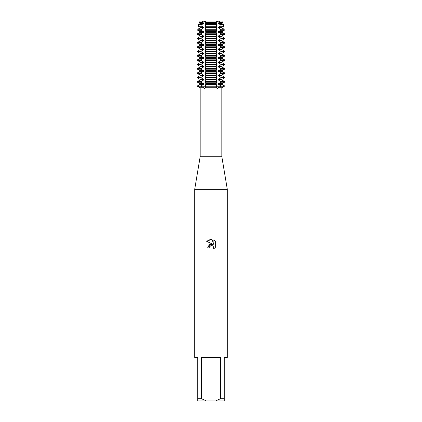 <?xml version="1.0" encoding="UTF-8"?>
<svg xmlns="http://www.w3.org/2000/svg" width="422" height="422" viewBox="0 0 422 422"><rect width="100%" height="100%" fill="white"/><g stroke="black" fill="none" stroke-linecap="round" stroke-linejoin="round"><path stroke-width="0.63" d="M205.577 86.832L205.767 87.37L204.623 88.968L203.805 87.776L201.194 86.209L205.113 86.209L205.583 86.832M216.417 86.832L216.887 86.209L220.806 86.209L218.195 87.776L217.377 88.968L216.233 87.37L216.423 86.832M222.853 21.1L219.514 21.1L222.853 21.1L223.043 22.297L221.903 22.952L221.903 23.59L223.38 24.439L219.946 24.439L220.157 26.275L223.671 26.275L221.903 27.293L221.903 27.926L224.135 29.218L220.495 29.218L220.611 30.252L224.298 30.252L221.903 31.634L221.903 32.267L224.562 33.807L220.806 33.807L220.806 34.44L224.562 34.44L221.903 35.975L221.903 36.608L224.562 38.144L220.806 38.144L220.806 38.782L224.562 38.782L221.903 40.317L221.903 40.95L224.562 42.485L220.806 42.485L220.806 43.118L224.562 43.118L221.903 44.658L221.903 45.291L224.562 46.826L220.806 46.826L220.806 47.459L224.562 47.459L221.903 48.999L221.903 49.632L224.562 51.167L220.806 51.167L220.806 51.8L224.562 51.8L221.903 53.336L221.903 53.974L224.562 55.509L220.806 55.509L220.806 56.142L224.562 56.142L221.903 57.677L221.903 58.31L224.562 59.85L220.806 59.85L220.806 60.483L224.562 60.483L221.903 62.018L221.903 62.651L224.562 64.191L220.806 64.191L220.806 64.824L224.562 64.824L221.903 66.359L221.903 66.992L224.562 68.528L220.806 68.528L220.806 69.166L224.562 69.166L221.903 70.701L221.903 71.334L224.562 72.869L220.806 72.869L220.806 73.502L224.562 73.502L221.903 75.042L221.903 75.675L224.562 77.21L220.806 77.21L220.806 77.843L224.562 77.843L221.903 79.383L221.903 80.016L224.562 81.551L220.806 81.551L220.806 82.184L224.562 82.184L221.903 83.72L221.903 84.358L224.562 85.893L220.806 85.893L220.806 86.209L224.562 86.209L216.887 86.209L216.887 85.893L205.113 85.893L205.113 86.209L216.887 86.209L201.194 86.209L201.194 85.893L197.438 85.893L200.097 84.358L200.097 83.72L197.438 82.184L201.194 82.184L201.194 81.551L197.438 81.551L200.097 80.016L200.097 79.383L197.438 77.843L201.194 77.843L201.194 77.21L197.438 77.21L200.097 75.675L200.097 75.042L197.438 73.502L201.194 73.502L201.194 72.869L197.438 72.869L200.097 71.334L200.097 70.701L197.438 69.166L201.194 69.166L201.194 68.528L197.438 68.528L200.097 66.992L200.097 66.359L197.438 64.824L201.194 64.824L201.194 64.191L197.438 64.191L200.097 62.651L200.097 62.018L197.438 60.483L201.194 60.483L201.194 59.85L197.438 59.85L200.097 58.31L200.097 57.677L197.438 56.142L201.194 56.142L201.194 55.509L197.438 55.509L200.097 53.974L200.097 53.336L197.438 51.8L201.194 51.8L201.194 51.167L197.438 51.167L200.097 49.632L200.097 48.999L197.438 47.459L201.194 47.459L201.194 46.826L197.438 46.826L200.097 45.291L200.097 44.658L197.438 43.118L201.194 43.118L201.194 42.485L197.438 42.485L200.097 40.95L200.097 40.317L197.438 38.782L201.194 38.782L201.194 38.144L197.438 38.144L200.097 36.608L200.097 35.975L197.438 34.44L201.194 34.44L201.194 33.807L197.438 33.807L200.097 32.267L200.097 31.634L197.702 30.252L201.389 30.252L201.505 29.218L197.865 29.218L200.097 27.926L200.097 27.293L198.329 26.275L201.843 26.275L202.054 24.439L198.62 24.439L200.097 23.59L200.097 22.952L198.957 22.297L202.323 22.297L202.486 21.1L219.514 21.1L216.228 21.443L219.514 21.1L219.677 22.297L223.043 22.297M205.498 87.776L216.502 87.776M203.805 87.776L200.149 87.776L200.149 156.741L221.851 156.741L227.279 189.299L227.279 357.492L224.293 357.492L224.293 398.732L220.395 398.732L215.721 400.9L224.293 400.9L224.293 398.732M218.195 87.776L221.851 87.776L221.851 156.741M200.149 156.741L194.721 189.299L227.279 189.299M209.17 247.946L209.417 246.886L209.17 247.946L207.629 247.946L211 244.095L212.867 244.322L206.648 241.257L211 239.11L211.944 239.216L213.843 244.681L213.843 239.997M215.721 400.9L206.279 400.9L201.605 398.732L201.605 357.492L220.395 357.492L220.395 398.732M215.352 241.526L213.843 240.002L215.352 241.526L215.352 247.303L213.601 248.98L213.848 247.936L213.163 246.279L212.408 245.773L211 245.651L212.408 245.773L213.163 246.279L213.848 247.936L213.601 248.98L215.352 247.303M212.867 244.322L209.28 244.76L207.629 247.946M209.961 246.179L210.989 245.651L209.417 246.886M211.944 239.216L206.648 241.257M205.772 21.443L202.486 21.1L205.772 21.443M199.147 21.1L202.486 21.1L199.147 21.1L198.957 22.297M197.438 85.893L197.438 86.209L201.194 86.209L197.438 86.209L200.149 87.776M194.721 189.299L194.721 357.492L197.707 357.492L197.707 400.9L206.279 400.9M197.707 398.732L201.605 398.732M219.677 22.297L218.432 22.952L221.903 22.952M200.097 22.952L203.568 22.952L202.323 22.297M205.741 22.297L216.259 22.297L216.217 21.1L205.783 21.1L205.503 26.275L205.82 28.258L205.229 30.252L205.82 31.307L205.82 32.599L205.113 34.44L205.82 35.643L205.82 36.941L205.113 38.782L205.82 39.984L205.82 41.282L205.113 43.118L205.82 44.326L205.82 45.618L205.113 47.459L205.82 48.667L205.82 49.96L205.113 51.8L205.82 53.008L205.82 54.301L205.113 56.142L205.82 57.35L205.82 58.642L205.113 60.483L205.82 61.691L205.82 62.983L205.113 64.824L205.82 66.027L205.82 67.325L205.113 69.166L205.82 70.368L205.82 71.666L205.113 73.502L205.82 74.71L205.82 76.002L205.113 77.843L205.82 79.051L205.82 80.344L205.113 82.184L205.82 83.392L205.82 84.685L205.113 85.893M218.432 22.952L218.432 23.59L221.903 23.59M200.097 23.59L203.568 23.59L203.568 22.952M218.432 23.59L219.946 24.439M202.054 24.439L203.568 23.59M205.503 26.275L216.497 26.275L216.375 24.439L205.625 24.439M220.157 26.275L218.432 27.293L221.903 27.293M200.097 27.293L203.568 27.293L201.843 26.275M218.432 27.293L218.432 27.926L221.903 27.926M200.097 27.926L203.568 27.926L203.568 27.293M218.432 27.926L220.495 29.218M201.505 29.218L203.568 27.926M205.229 30.252L216.771 30.252L216.697 29.218L205.303 29.218M220.611 30.252L218.432 31.634L221.903 31.634M200.097 31.634L203.568 31.634L201.389 30.252M218.432 31.634L218.432 32.267L221.903 32.267M200.097 32.267L203.568 32.267L203.568 31.634M218.432 32.267L220.806 33.807M201.194 33.807L203.568 32.267M205.113 34.44L216.887 34.44L216.887 33.807L205.113 33.807M220.806 34.44L218.432 35.975L221.903 35.975M200.097 35.975L203.568 35.975L201.194 34.44M218.432 35.975L218.432 36.608L221.903 36.608M200.097 36.608L203.568 36.608L203.568 35.975M218.432 36.608L220.806 38.144M201.194 38.144L203.568 36.608M205.113 38.782L216.887 38.782L216.887 38.144L205.113 38.144M220.806 38.782L218.432 40.317L221.903 40.317M200.097 40.317L203.568 40.317L201.194 38.782M218.432 40.317L218.432 40.95L221.903 40.95M200.097 40.95L203.568 40.95L203.568 40.317M218.432 40.95L220.806 42.485M201.194 42.485L203.568 40.95M205.113 43.118L216.887 43.118L216.887 42.485L205.113 42.485M220.806 43.118L218.432 44.658L221.903 44.658M200.097 44.658L203.568 44.658L201.194 43.118M218.432 44.658L218.432 45.291L221.903 45.291M200.097 45.291L203.568 45.291L203.568 44.658M218.432 45.291L220.806 46.826M201.194 46.826L203.568 45.291M205.113 47.459L216.887 47.459L216.887 46.826L205.113 46.826M220.806 47.459L218.432 48.999L221.903 48.999M200.097 48.999L203.568 48.999L201.194 47.459M218.432 48.999L218.432 49.632L221.903 49.632M200.097 49.632L203.568 49.632L203.568 48.999M218.432 49.632L220.806 51.167M201.194 51.167L203.568 49.632M205.113 51.8L216.887 51.8L216.887 51.167L205.113 51.167M220.806 51.8L218.432 53.336L221.903 53.336M200.097 53.336L203.568 53.336L201.194 51.8M218.432 53.336L218.432 53.974L221.903 53.974M200.097 53.974L203.568 53.974L203.568 53.336M218.432 53.974L220.806 55.509M201.194 55.509L203.568 53.974M205.113 56.142L216.887 56.142L216.887 55.509L205.113 55.509M220.806 56.142L218.432 57.677L221.903 57.677M200.097 57.677L203.568 57.677L201.194 56.142M218.432 57.677L218.432 58.31L221.903 58.31M200.097 58.31L203.568 58.31L203.568 57.677M218.432 58.31L220.806 59.85M201.194 59.85L203.568 58.31M205.113 60.483L216.887 60.483L216.887 59.85L205.113 59.85M220.806 60.483L218.432 62.018L221.903 62.018M200.097 62.018L203.568 62.018L201.194 60.483M218.432 62.018L218.432 62.651L221.903 62.651M200.097 62.651L203.568 62.651L203.568 62.018M218.432 62.651L220.806 64.191M201.194 64.191L203.568 62.651M205.113 64.824L216.887 64.824L216.887 64.191L205.113 64.191M220.806 64.824L218.432 66.359L221.903 66.359M200.097 66.359L203.568 66.359L201.194 64.824M218.432 66.359L218.432 66.992L221.903 66.992M200.097 66.992L203.568 66.992L203.568 66.359M218.432 66.992L220.806 68.528M201.194 68.528L203.568 66.992M205.113 69.166L216.887 69.166L216.887 68.528L205.113 68.528M220.806 69.166L218.432 70.701L221.903 70.701M200.097 70.701L203.568 70.701L201.194 69.166M218.432 70.701L218.432 71.334L221.903 71.334M200.097 71.334L203.568 71.334L203.568 70.701M218.432 71.334L220.806 72.869M201.194 72.869L203.568 71.334M205.113 73.502L216.887 73.502L216.887 72.869L205.113 72.869M220.806 73.502L218.432 75.042L221.903 75.042M200.097 75.042L203.568 75.042L201.194 73.502M218.432 75.042L218.432 75.675L221.903 75.675M200.097 75.675L203.568 75.675L203.568 75.042M218.432 75.675L220.806 77.21M201.194 77.21L203.568 75.675M205.113 77.843L216.887 77.843L216.887 77.21L205.113 77.21M220.806 77.843L218.432 79.383L221.903 79.383M200.097 79.383L203.568 79.383L201.194 77.843M218.432 79.383L218.432 80.016L221.903 80.016M200.097 80.016L203.568 80.016L203.568 79.383M218.432 80.016L220.806 81.551M201.194 81.551L203.568 80.016M205.113 82.184L216.887 82.184L216.887 81.551L205.113 81.551M220.806 82.184L218.432 83.72L221.903 83.72M200.097 83.72L203.568 83.72L201.194 82.184M218.432 83.72L218.432 84.358L221.903 84.358M200.097 84.358L203.568 84.358L203.568 83.72M218.432 84.358L220.806 85.893M201.194 85.893L203.568 84.358M216.887 85.893L216.18 84.685L216.18 83.392L216.887 82.184M216.887 81.551L216.18 80.344L216.18 79.051L216.887 77.843M216.887 77.21L216.18 76.002L216.18 74.71L216.887 73.502M216.887 72.869L216.18 71.666L216.18 70.368L216.887 69.166M216.887 68.528L216.18 67.325L216.18 66.027L216.887 64.824M216.887 64.191L216.18 62.983L216.18 61.691L216.887 60.483M216.887 59.85L216.18 58.642L216.18 57.35L216.887 56.142M216.887 55.509L216.18 54.301L216.18 53.008L216.887 51.8M216.887 51.167L216.18 49.96L216.18 48.667L216.887 47.459M216.887 46.826L216.18 45.618L216.18 44.326L216.887 43.118M216.887 42.485L216.18 41.282L216.18 39.984L216.887 38.782M216.887 38.144L216.18 36.941L216.18 35.643L216.887 34.44M216.887 33.807L216.18 32.599L216.18 31.307L216.771 30.252M216.697 29.218L216.18 28.258L216.497 26.275M216.375 24.439L216.259 22.297M205.709 84.358L216.291 84.358M205.709 83.72L216.291 83.72M205.709 80.016L216.291 80.016M205.709 79.383L216.291 79.383M205.709 75.675L216.291 75.675M205.709 75.042L216.291 75.042M205.709 71.334L216.291 71.334M205.709 70.701L216.291 70.701M205.709 66.992L216.291 66.992M205.709 66.359L216.291 66.359M205.709 62.651L216.291 62.651M205.709 62.018L216.291 62.018M205.709 58.31L216.291 58.31M205.709 57.677L216.291 57.677M205.709 53.974L216.291 53.974M205.709 53.336L216.291 53.336M205.709 49.632L216.291 49.632M205.709 48.999L216.291 48.999M205.709 45.291L216.291 45.291M205.709 44.658L216.291 44.658M205.709 40.95L216.291 40.95M205.709 40.317L216.291 40.317M205.709 36.608L216.291 36.608M205.709 35.975L216.291 35.975M205.709 32.267L216.291 32.267M205.709 31.634L216.291 31.634M205.709 27.926L216.291 27.926M205.709 27.293L216.291 27.293M205.709 23.59L216.291 23.59M205.709 22.952L216.291 22.952M219.999 85.249L219.999 86.209A6.736 3.962 -90 0 0 220.02 86.832M202.001 85.249L202.001 86.209A6.736 3.962 -90 0 1 201.98 86.832M219.999 26.401L219.999 24.893M219.999 30.743L219.999 28.823M219.999 35.079L219.999 33.164M219.999 39.42L219.999 37.505M219.999 43.761L219.999 41.847M219.999 48.103L219.999 46.183M219.999 52.444L219.999 50.524M219.999 56.785L219.999 54.865M219.999 61.127L219.999 59.207M219.999 65.463L219.999 63.548M219.999 69.804L219.999 67.889M219.999 74.145L219.999 72.231M219.999 78.487L219.999 76.567M219.999 82.828L219.999 80.908M202.001 82.828L202.001 80.908M202.001 78.487L202.001 76.567M202.001 74.145L202.001 72.231M202.001 69.804L202.001 67.889M202.001 65.463L202.001 63.548M202.001 61.127L202.001 59.207M202.001 56.785L202.001 54.865M202.001 52.444L202.001 50.524M202.001 48.103L202.001 46.183M202.001 43.761L202.001 41.847M202.001 39.42L202.001 37.505M202.001 35.079L202.001 33.164M202.001 30.743L202.001 28.823M202.001 26.401L202.001 24.893M221.851 87.776L224.562 85.893M197.438 81.551L197.438 82.184M224.562 81.551L224.562 82.184M197.438 77.21L197.438 77.843M224.562 77.21L224.562 77.843M197.438 72.869L197.438 73.502M224.562 72.869L224.562 73.502M197.438 68.528L197.438 69.166M224.562 68.528L224.562 69.166M197.438 64.191L197.438 64.824M224.562 64.191L224.562 64.824M197.438 59.85L197.438 60.483M224.562 59.85L224.562 60.483M197.438 55.509L197.438 56.142M224.562 55.509L224.562 56.142M197.438 51.167L197.438 51.8M224.562 51.167L224.562 51.8M197.438 46.826L197.438 47.459M224.562 46.826L224.562 47.459M197.438 42.485L197.438 43.118M224.562 42.485L224.562 43.118M197.438 38.144L197.438 38.782M224.562 38.144L224.562 38.782M197.438 33.807L197.438 34.44M224.562 33.807L224.562 34.44M197.865 29.218L197.702 30.252M224.135 29.218L224.298 30.252M198.62 24.439L198.329 26.275M223.38 24.439L223.671 26.275"/></g></svg>
